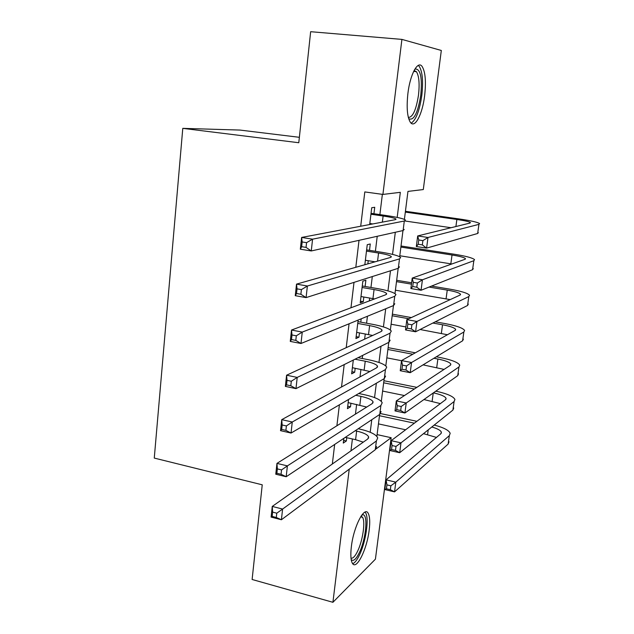 <?xml version="1.0" encoding="UTF-8"?>
<svg xmlns="http://www.w3.org/2000/svg" width="634" height="634" viewBox="0 0 634 634"><rect width="100%" height="100%" fill="white"/><g stroke="black" fill="none" stroke-linecap="round" stroke-linejoin="round"><path stroke-width="0.95" d="M351.363 546.659C353.629 526.482 364.629 505.377 368.259 513.437C369.836 516.551 370.137 522.115 369.17 530.119C366.967 549.599 356.126 571.226 352.258 563.016C350.745 559.981 350.443 554.528 351.363 546.659M407.908 93.42C410.119 74.337 417.838 60.095 422.125 66.483C425.366 71.856 426.199 81.62 424.621 95.782C422.41 114.405 414.81 128.932 410.356 122.299C407.226 117.132 406.41 107.511 407.908 93.42M299.367 137.309L239.929 130.065L182.782 128.361L154.268 458.081L262.238 484.812L252.118 579.484L332.913 602.3L349.231 469.168M182.782 128.361L298.788 142.729L310.652 31.7L401.908 39.395L441.319 50.466L423.298 189.55L407.955 191.405L404.397 219.404M377.087 434.607L391.154 437.706L375.415 559.164L332.913 602.3M343.85 438.324L343.271 443.071L346.354 440.987L346.75 437.706M348.541 399.468L347.432 408.676L350.499 406.822L350.943 403.2M353.312 360.049L351.64 373.838L354.699 372.221L355.183 368.259M358.147 320.067L355.912 338.564L358.955 337.185L359.478 332.866M365.113 286.481L365.873 280.188L362.846 281.163L360.231 302.83L363.266 301.705L363.837 297.021M369.503 250.343L370.272 243.971L367.252 244.692L364.835 264.735M397.177 217.414L400.331 192.324L382.912 194.424L364.804 191.928L360.706 226.235M359.026 240.334L355.809 267.294M354.01 282.368L350.974 307.767M349.065 323.784L346.219 347.662M344.199 364.59L341.52 386.994M339.396 404.809L336.892 425.771M334.665 444.442L332.335 464.001M350.951 450.853L352.409 438.966M355.452 414.121L356.641 404.405M360.009 376.897L360.928 369.4M362.26 358.511L362.64 355.397M364.629 339.158L365.271 333.952M366.587 323.221L367.435 316.255M369.321 300.904L369.67 298.035M370.961 287.479L372.301 276.559M374.068 262.111L374.123 261.66M375.391 251.278L377.23 236.292M379.885 214.601L382.365 194.353M373.941 213.737L374.726 207.286L371.722 207.73L369.693 224.531M367.855 263.879L368.243 260.709M360.778 322.159L361.19 318.815M382.912 194.424L401.908 39.395M370.201 432.261L371.778 419.716M374.551 397.589L376.358 383.229M378.966 362.474L381.002 346.243M383.427 326.906L385.71 308.766M387.953 290.887L390.481 270.781M392.533 254.392L395.315 232.266M376.192 448.856L391.154 437.706M402.978 230.562L399.658 256.762M398.192 268.325L394.982 293.629M393.46 305.588L390.362 330.021M388.793 342.36L385.805 365.937M384.188 378.656L381.303 401.401M379.647 414.477L376.865 436.406M360.421 301.205L363.266 301.705M356.142 336.654L358.955 337.185M351.91 371.659L354.699 372.221M347.725 406.228L350.499 406.822M343.604 440.368L346.354 440.987M369.82 223.501L372.792 223.937M370.938 214.237L383.118 216.004C390.417 217.097 394.705 218.096 395.973 218.999L395.188 219.689L301.618 237.449L312.578 239.169L404.302 221.02L405.419 220.006C403.493 218.635 397.035 217.137 386.043 215.497L371.048 213.317M306.563 242.663L312.578 239.169L311.27 250.953L300.334 249.194L301.618 237.449L302.164 241.966L301.649 246.689L306.048 247.395L306.563 242.663L302.164 241.966M306.048 247.395L311.27 250.953L403.089 230.538L404.223 229.429M300.334 249.194L301.649 246.689M422.894 240.627L418.765 239.993L418.21 244.256L422.331 244.89L422.894 240.627L427.99 237.481L426.595 248.116L416.324 246.531L417.695 235.935L427.99 237.481L478.932 224.357L479.597 223.58C477.671 222.217 470.864 220.672 459.167 218.952L405.427 211.281M405.324 212.097L456.868 219.467C464.651 220.616 469.168 221.638 470.436 222.542L469.96 223.073L417.695 235.935L418.765 239.993M405.284 221.044L451.059 227.725M422.331 244.89L426.595 248.116L477.656 233.486L478.329 232.646M416.324 246.531L418.21 244.256M414.707 69.375L415.421 68.979C420.58 69.13 422.355 77.919 420.754 95.338C417.766 113.312 413.74 121.086 408.684 118.677M408.344 117.441C412.782 117.338 416.166 109.888 418.495 95.084C419.74 83.759 419.05 75.961 416.419 71.682L414.073 70.532M411.141 123.162C415.959 120.103 419.51 110.879 421.792 95.488C423.346 81.429 422.506 71.737 419.248 66.404L418.234 65.421M361.895 514.959L362.711 514.776C368.33 513.912 366.056 538.908 359.375 552.563C356.086 559.315 353.368 561.669 351.204 559.6M351.014 558.205C352.956 558.633 355.183 556.24 357.679 551.049C362.759 540.58 365.509 521.806 362.585 517.32L361.111 516.084M352.694 563.689C354.85 562.905 357.148 559.925 359.589 554.75C365.866 541.737 369.257 518.517 365.659 512.961L365.033 512.106M365.374 260.249L375.098 261.818M366.484 251.104L378.561 253.021C385.797 254.21 390.037 255.375 391.265 256.524L390.457 257.459L296.522 284.127L307.379 286.013L399.491 258.902L400.648 257.515C398.786 255.779 392.406 254.02 381.502 252.237L366.626 249.891M301.396 289.619L307.379 286.013L306.087 297.608L295.262 295.682L296.522 284.127L297.037 288.858L296.53 293.502L300.881 294.271L301.396 289.619L297.037 288.858M300.881 294.271L306.087 297.608L398.303 268.293L399.468 266.819M295.262 295.682L296.53 293.502M360.992 296.53L374.615 298.915M362.077 287.503L374.06 289.548C381.248 290.832 385.432 292.163 386.621 293.55L385.781 294.731L291.505 330.045L302.26 332.089L394.752 296.276L395.949 294.533C394.142 292.44 387.834 290.435 377.024 288.51L362.26 285.997M296.308 335.806L302.26 332.089L300.992 343.493L290.269 341.409L291.505 330.045L291.997 334.982L291.497 339.547L295.809 340.387L296.308 335.806L291.997 334.982M295.809 340.387L300.992 343.493L393.571 305.54L394.784 303.718M290.269 341.409L291.497 339.547M356.657 332.343L372.657 335.449M357.734 323.427L369.622 325.614C376.747 326.986 380.883 328.483 382.04 330.1L381.177 331.519L286.576 375.217L297.219 377.412L390.068 333.159L391.305 331.075C389.553 328.626 383.316 326.375 372.594 324.323L357.956 321.644M291.307 381.24L297.219 377.412L295.975 388.634L285.363 386.391L286.576 375.217L287.036 380.352L286.544 384.846L290.808 385.741L291.307 381.24L287.036 380.352M290.808 385.741L295.975 388.634L388.911 342.305L390.156 340.133M285.363 386.391L286.544 384.846M352.385 367.696L369.907 371.484M355 359.209L365.239 361.214C372.309 362.68 376.398 364.328 377.515 366.175L376.628 367.815L281.726 419.66L292.266 422.006L385.448 369.559L386.724 367.141C385.028 364.352 378.863 361.863 368.227 359.676L358.051 357.687M286.386 425.937L292.266 422.006L291.038 433.046L280.529 430.66L281.726 419.66L282.162 424.986L281.678 429.408L285.902 430.367L286.386 425.937L282.162 424.986M285.902 430.367L291.038 433.046L384.307 378.585L385.583 376.081M280.529 430.66L281.678 429.408M417.354 283.018L413.257 282.336L412.718 286.536L416.807 287.226L417.354 283.018L422.426 279.784L421.055 290.261L410.88 288.541L412.227 278.096L422.426 279.784L473.844 260.701L474.541 259.655C472.679 257.919 465.95 256.112 454.348 254.242L401.021 246M400.886 247.078L452.026 255.011C459.745 256.255 464.215 257.452 465.435 258.601L464.944 259.314L412.227 278.096L413.257 282.336M399.785 255.756L451.828 263.99M416.807 287.226L421.055 290.261L472.576 269.712L473.281 268.602M410.88 288.541L412.718 286.536M411.894 324.782L407.844 324.053L407.305 328.19L411.355 328.927L411.894 324.782L416.95 321.454L415.595 331.78L405.514 329.934L406.846 319.647L416.95 321.454L468.811 296.577L469.54 295.27C467.749 293.17 461.1 291.117 449.585 289.104L431.5 286.092M411.624 282.78L396.67 280.291M396.504 281.631L411.45 284.127M429.052 287.067L447.247 290.11C454.903 291.45 459.325 292.813 460.506 294.2L459.983 295.095L406.846 319.647L407.844 324.053M395.418 290.206L450.203 299.613M411.355 328.927L415.595 331.78L467.567 305.477L468.304 304.098M405.514 329.934L407.305 328.19M406.521 365.937L402.503 365.152L401.972 369.226L405.99 370.018L406.521 365.937L411.553 362.513L410.214 372.689L400.228 370.716L401.536 360.58L411.553 362.513L463.85 332.002L464.611 330.433C462.883 327.984 456.306 325.686 444.886 323.538L435.265 321.826M411.355 317.563L392.375 314.171M392.169 315.764L408.803 318.743M432.856 323.047L442.532 324.774C450.124 326.209 454.491 327.738 455.632 329.355L455.093 330.425L401.536 360.58L402.503 365.152M391.099 324.236L405.903 326.93M420.08 329.506L447.438 334.736M405.99 370.018L410.214 372.689L462.614 340.791L463.391 339.158M400.228 370.716L401.972 369.226M401.227 406.481L397.241 405.649L396.726 409.659L400.696 410.499L401.227 406.481L406.236 402.978L404.912 412.996L395.014 410.911L396.313 400.918L406.236 402.978L458.945 366.983L459.737 365.16C458.073 362.371 451.566 359.835 440.242 357.552L436.303 356.807M415.325 352.821L388.127 347.646M387.889 349.485L412.805 354.24M433.91 358.265L437.872 359.018C445.401 360.54 449.72 362.228 450.822 364.075L450.259 365.319L396.313 400.918L397.241 405.649M386.827 357.853L401.52 360.698M423.06 364.867L444.069 369.4M400.696 410.499L404.912 412.996L457.732 375.661L458.533 373.775M395.014 410.911L396.726 409.659M348.161 402.614L366.721 407.052M355.714 395.283L360.92 396.369C367.926 397.914 371.968 399.713 373.054 401.782L372.142 403.652L276.955 463.391L287.392 465.887L380.891 405.491L382.199 402.741C380.558 399.618 374.464 396.9 363.916 394.586L358.741 393.516M281.544 469.913L287.392 465.887L286.188 476.744L275.774 474.216L276.955 463.391L277.359 468.906L276.884 473.257L281.06 474.272L281.544 469.913L277.359 468.906M281.06 474.272L286.188 476.744L379.758 414.398L381.074 411.569M275.774 474.216L276.884 473.257M416.847 387.358L383.927 380.725M383.665 382.801L414.351 389.014M382.611 391.067L404.444 395.545M423.94 399.555L440.368 403.62M433.394 392.866C440.796 394.475 445.02 396.305 446.067 398.358L445.48 399.769L391.154 440.67L400.989 442.849L454.102 401.528L454.935 399.46C453.334 396.345 446.954 393.587 435.78 391.178M396.004 446.431L400.989 442.849L399.689 452.724L389.878 450.52L391.154 440.67L392.058 445.551L391.543 449.514L395.489 450.394L396.004 446.431L392.058 445.551M395.489 450.394L399.689 452.724L452.906 410.095L453.738 407.971M389.878 450.52L391.543 449.514M345.276 437.373L355.587 439.679L363.274 442.152M355.206 430.755L356.649 431.072C363.599 432.697 367.601 434.655 368.639 436.929L367.712 439.021L272.255 506.431L282.598 509.062L376.39 440.955L377.729 437.88C376.144 434.441 370.121 431.5 359.652 429.059L358.226 428.743M276.781 513.191L282.598 509.062L281.409 519.753L271.098 517.09L272.255 506.431L272.636 512.121L272.16 516.409L276.305 517.479L276.781 513.191L272.636 512.121M276.305 517.479L281.409 519.753L375.273 449.744L376.62 446.598M271.098 517.09L272.16 516.409M416.871 421.309L380.677 413.598M379.489 415.722L414.382 423.187M378.45 423.884L405.625 429.781M423.496 433.656L436.469 437.42M431.802 426.999C437.46 428.616 440.654 430.351 441.375 432.222L440.773 433.799L386.082 479.851L395.822 482.149L449.324 435.637L450.18 433.331C448.951 430.296 443.626 427.538 434.219 425.065M390.861 485.81L395.822 482.149L394.546 491.881L384.822 489.559L386.082 479.851L386.954 484.883L386.447 488.782L390.354 489.717L390.861 485.81L386.954 484.883M390.354 489.717L394.546 491.881L448.135 444.101L448.999 441.739M384.822 489.559L386.447 488.782M383.118 216.004L382.365 222.122M404.302 221.02L403.089 230.538M456.868 219.467L455.909 226.528M478.932 224.357L477.656 233.486M378.561 253.021L377.563 261.121M399.491 258.902L398.303 268.293M374.06 289.548L372.951 298.614M394.752 296.276L393.571 305.54M369.622 325.614L368.52 334.562M390.068 333.159L388.911 342.305M365.239 361.214L364.154 370.05M385.448 369.559L384.307 378.585M452.026 255.011L450.829 263.823M473.844 260.701L472.576 269.712M447.247 290.11L446.067 298.82M468.811 296.577L467.567 305.477M442.532 324.774L441.359 333.373M463.85 332.002L462.614 340.791M437.872 359.018L436.715 367.514M458.945 366.983L457.732 375.661M360.92 396.369L359.843 405.086M380.891 405.491L379.758 414.398M433.244 392.969L432.126 401.235M454.102 401.528L452.906 410.095M356.649 431.072L355.587 439.679M376.39 440.955L375.273 449.744M428.227 429.868L427.585 434.544M449.324 435.637L448.135 444.101M395.973 218.999L395.917 219.467M414.43 69.867L415.421 68.979M413.637 71.412L416.419 71.682M361.42 515.616L362.711 514.776M360.635 516.829L362.585 517.32M391.265 256.524L391.186 257.135M386.621 293.55L386.526 294.311M382.04 330.1L381.93 331.003M377.515 366.175L377.388 367.213M465.435 258.601L465.372 259.092M460.506 294.2L460.419 294.81M455.632 329.355L455.529 330.084M450.822 364.075L450.703 364.907M373.054 401.782L372.903 402.955M446.067 398.358L445.932 399.301M368.639 436.929L368.481 438.237M441.375 432.222L441.224 433.276"/></g></svg>
